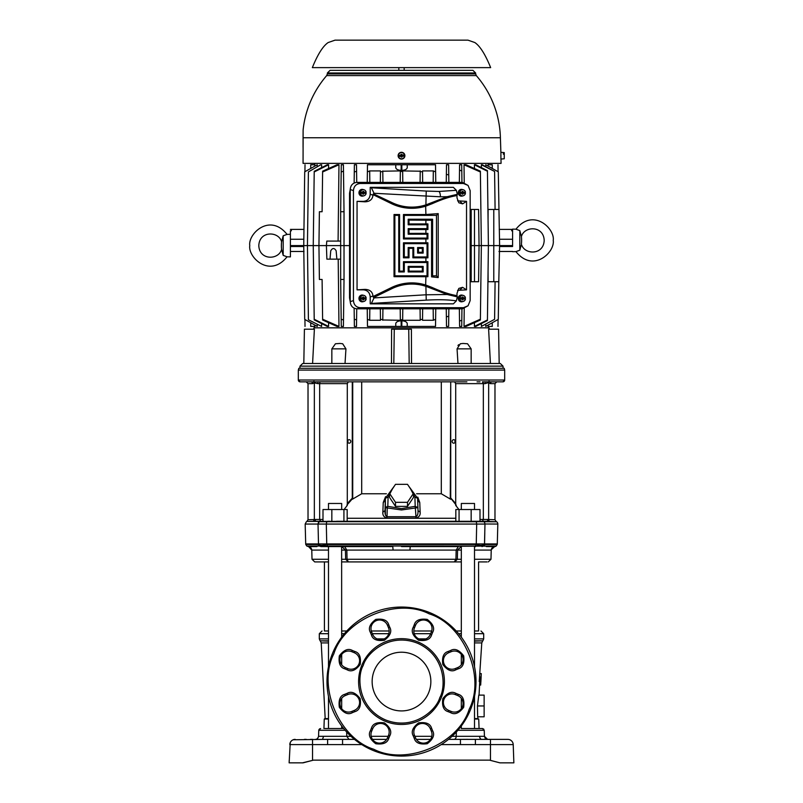 <?xml version="1.0" encoding="UTF-8"?>
<svg xmlns="http://www.w3.org/2000/svg" width="803" height="803" viewBox="0 0 803 803"><rect width="100%" height="100%" fill="white"/><g stroke="black" fill="none" stroke-linecap="round" stroke-linejoin="round"><path stroke-width="1.2" d="M363.117 665.667L363.337 665.145C366.65 653.291 389.355 631.921 417.66 643.293C445.555 655.649 446.066 686.836 439.883 697.466L439.663 697.998C436.35 709.842 413.645 731.222 385.34 719.839C357.445 707.483 356.933 676.297 363.117 665.667M361.862 665.155A42.9 42.9 0 0 1 418.192 642.049A42.9 42.9 0 0 1 440.907 698.53A42.9 42.9 0 0 1 384.808 721.084A42.9 42.9 0 0 1 361.862 665.155M469.293 709.049C485.855 676.658 463.853 624.583 429.234 613.873C396.963 597.201 344.788 618.952 333.918 653.572L333.707 654.094C317.145 686.475 339.147 738.549 373.766 749.259C406.037 765.932 458.212 744.18 469.082 709.561L469.293 709.049M332.663 653.05A74.508 74.508 0 0 1 429.746 612.619A74.508 74.508 0 0 1 470.548 709.551A74.508 74.508 0 0 1 470.337 710.083A74.508 74.508 0 0 1 373.254 750.514A74.508 74.508 0 0 1 332.452 653.582A74.508 74.508 0 0 1 332.663 653.05M428.621 692.798A29.35 29.35 0 0 1 390.268 708.688A29.35 29.35 0 0 1 374.379 670.334A29.35 29.35 0 0 1 412.732 654.455A29.35 29.35 0 0 1 428.621 692.798A29.35 29.35 0 0 0 401.5 652.217M347.739 668.588L345.23 667.544A8.582 8.582 0 0 1 340.592 656.342A8.582 8.582 0 0 1 351.804 651.695L354.304 652.729A8.582 8.582 0 0 1 358.951 663.94A8.582 8.582 0 0 1 347.739 668.588L347.217 669.832C351.343 672.151 355.669 670.364 360.196 664.462C361.169 657.085 359.373 652.759 354.826 651.484L354.304 652.729A8.582 8.582 0 0 1 358.951 663.94A8.582 8.582 0 0 1 347.739 668.588M430.338 728.763L431.372 731.272A8.582 8.582 0 0 1 423.442 743.126A8.582 8.582 0 0 1 415.522 737.837L414.478 735.327A8.582 8.582 0 0 1 419.126 724.125A8.582 8.582 0 0 1 430.338 728.763L431.592 728.251C430.308 723.694 425.981 721.897 418.604 722.871C412.702 727.398 410.915 731.724 413.234 735.849L414.478 735.327A8.582 8.582 0 0 1 419.126 724.125A8.582 8.582 0 0 1 430.338 728.763M354.304 710.404L351.804 711.438A8.582 8.582 0 0 1 340.592 706.801A8.582 8.582 0 0 1 345.23 695.589L347.739 694.555A8.582 8.582 0 0 1 358.951 705.757A8.582 8.582 0 0 1 354.304 710.404L354.826 711.659C359.373 710.384 361.169 706.058 360.196 698.68C355.669 692.768 351.343 690.981 347.217 693.3L347.739 694.555A8.582 8.582 0 0 1 358.951 705.757A8.582 8.582 0 0 1 354.304 710.404M388.522 735.327L387.478 737.837A8.582 8.582 0 0 1 376.266 742.474A8.582 8.582 0 0 1 371.628 731.272L372.662 728.763A8.582 8.582 0 0 1 383.874 724.125A8.582 8.582 0 0 1 388.522 735.327L389.766 735.849C392.085 731.724 390.298 727.398 384.396 722.871C377.019 721.897 372.692 723.694 371.408 728.251L372.662 728.763A8.582 8.582 0 0 1 383.874 724.125A8.582 8.582 0 0 1 388.522 735.327M455.261 694.555L457.77 695.589A8.582 8.582 0 0 1 462.408 706.801A8.582 8.582 0 0 1 451.196 711.438L448.696 710.404A8.582 8.582 0 0 1 444.049 699.192A8.582 8.582 0 0 1 455.261 694.555L455.783 693.3C451.657 690.981 447.331 692.768 442.804 698.68C441.831 706.058 443.627 710.384 448.174 711.659L448.696 710.404A8.582 8.582 0 0 1 444.049 699.192A8.582 8.582 0 0 1 455.261 694.555M431.372 631.871L430.338 634.37A8.582 8.582 0 0 1 419.126 639.017A8.582 8.582 0 0 1 414.478 627.805L415.522 625.296A8.582 8.582 0 0 1 426.734 620.659A8.582 8.582 0 0 1 431.372 631.871L432.626 632.383C434.945 628.267 433.148 623.941 427.246 619.404C419.869 618.43 415.542 620.227 414.268 624.784L415.522 625.296A8.582 8.582 0 0 1 426.734 620.659A8.582 8.582 0 0 1 431.372 631.871M448.696 652.729L451.196 651.695A8.582 8.582 0 0 1 462.408 662.907A8.582 8.582 0 0 1 457.77 667.544L455.261 668.588A8.582 8.582 0 0 1 444.049 663.94A8.582 8.582 0 0 1 448.696 652.729L448.174 651.484C443.627 652.759 441.831 657.085 442.804 664.462C447.331 670.364 451.657 672.151 455.783 669.832L455.261 668.588A8.582 8.582 0 0 1 444.049 663.94A8.582 8.582 0 0 1 448.696 652.729M372.662 634.37L371.628 631.871A8.582 8.582 0 0 1 376.266 620.659A8.582 8.582 0 0 1 387.478 625.296L388.522 627.805A8.582 8.582 0 0 1 380.592 639.67A8.582 8.582 0 0 1 372.662 634.37L371.408 634.892C372.692 639.449 377.019 641.236 384.396 640.262C390.298 635.735 392.085 631.409 389.766 627.284L388.522 627.805A8.582 8.582 0 0 1 380.592 639.67A8.582 8.582 0 0 1 372.662 634.37M389.174 630.987L371.317 630.987L389.174 630.987M346.786 630.987L341.676 630.987L346.786 630.987M324.422 630.987L328.487 630.987L324.422 630.987L324.422 561.919L328.487 561.919L314.726 561.919L324.422 561.919M312.387 760.421L302.47 762.85M290.244 742.584L289.14 762.85L303.062 762.85L313.441 760.14L489.559 760.14L499.938 762.85L513.86 762.85L513.217 744.602L513.86 762.85L499.938 762.85L513.86 762.85M310.751 381.837L300.121 381.837A1.807 1.807 -90 0 1 298.314 380.03L300.121 381.837L310.831 381.837A1.807 1.767 -90 0 1 312.598 383.643L314.344 382.86L312.598 383.643L308.021 383.643L306.224 381.837M502.879 381.837A1.807 1.807 90 0 0 504.685 380.03L298.314 380.03L298.314 370.093L504.685 370.093L504.685 380.03L502.879 381.837L492.169 381.837A1.807 1.767 -90 0 0 490.402 383.643L488.314 382.65L485.132 383.643L485.092 381.837L492.249 381.837M310.831 381.837L318.048 381.837M317.436 381.816L331.318 381.837M480.074 381.837L477.052 381.837M504.685 370.093L504.204 368.286L298.826 368.286L298.314 370.093M480.897 681.627L480.385 681.627L480.626 677.039L481.138 677.039L480.897 681.627M374.379 670.334A29.35 29.35 0 0 0 401.5 710.916M474.513 719.036L478.729 719.036L479.07 728.532L481.579 728.532M324.713 718.595L328.487 719.036L324.271 719.036L323.93 728.532M328.487 641.135L320.106 640.814L328.487 640.814M474.513 641.135L482.894 640.814L474.513 640.814M328.487 638.897L319.313 638.897L319.313 633.697L322.023 630.987M474.513 638.897L483.687 638.897L483.687 633.697L474.513 633.697M345.119 730.278L318.771 730.278L318.56 736.321L346.776 736.321L346.665 732.015M457.881 730.278L484.229 730.278L482.442 728.532L461.323 728.532L461.323 725.982M461.323 708.698L461.323 698.329M461.323 664.804L461.323 654.445M461.323 637.15L461.323 546.582M474.513 728.532L474.513 696.442M474.513 666.691L474.513 546.572M328.487 728.532L328.487 696.442M328.487 666.691L328.487 546.572M324.824 728.532L343.654 728.532L335.082 728.532L343.654 728.532L341.676 728.532L341.676 725.982M341.676 708.698L341.676 698.329M341.676 664.804L341.676 654.445M341.676 637.15L341.626 546.572L353.22 546.572M474.513 630.987L478.578 630.987L478.578 561.919L482.914 561.919M474.513 559.279L490.984 559.279L491.225 550.085L474.513 550.085M486.297 546.572L494.698 546.562A2.71 2.71 0.3 0 0 496.224 546.02L497.228 544.474A2.71 2.71 -0.4 0 0 497.298 543.932L305.702 543.932L305.18 524.058L318.028 524.058L319.213 521.709L475.587 521.759A1.807 0.592 -90 0 0 475.175 521.277L306.897 521.408L308.021 519.732L315.81 519.471L314.786 521.277L322.997 521.277L314.786 521.277M497.228 544.474L484.49 544.524C482.282 545.578 479.542 545.578 476.239 544.514L476.691 524.058L326.309 524.058L326.761 544.524C322.485 545.578 319.735 545.578 318.51 544.514L305.772 544.474L305.702 543.932M497.298 543.932L497.82 524.058A2.71 2.71 -179.5 0 0 496.645 521.759L476.279 521.709L476.691 524.058L484.972 524.058L484.49 544.524M496.645 521.759L482.964 521.277L488.214 521.277L487.19 519.471L494.979 519.732L494.979 383.643L490.402 383.643M456.255 505.228L451.416 499.034M450.613 497.559L451.005 499.215M450.613 499.235L441.299 493.765L416.596 493.765M417.801 497.147L419.758 502.507L420.14 512.153C420.481 515.135 419.126 517.132 416.054 518.136L386.946 518.136C383.884 517.142 382.519 515.145 382.86 512.153L383.242 502.507L385.56 496.696M385.259 517.664L385.811 517.935M328.487 509.534L328.487 503.471L341.676 503.471L341.676 509.534M461.323 509.534L461.323 503.471L474.513 503.471L474.513 509.534M420.14 512.153L418.002 510.658C418.162 513.93 417.49 515.948 415.974 516.71C417.49 515.928 418.172 513.92 418.002 510.658L417.921 507.616L401.5 509.975L385.079 507.616L387.789 506.332L388.11 497.037L392.547 488.756M382.86 512.153L384.998 510.618C384.828 513.9 385.5 515.938 387.026 516.71L415.974 516.71L415.211 506.332L401.5 508.62L387.789 506.332L387.387 507.345M347.297 503.571L352.728 497.689L352.728 381.837L361.701 381.837L361.701 493.765L352.387 499.235L352.387 497.559M349.385 381.837L352.728 381.837M466.894 381.837L317.908 381.837L317.868 383.643L314.344 382.86L313.551 381.445M454.94 440.154L454.95 442.714M452.089 441.439A1.897 1.646 -90 0 0 455.371 441.439A1.897 1.646 -90 0 0 452.089 441.439M347.92 442.714L347.94 440.144M350.781 441.439A1.897 1.646 -90 0 1 347.498 441.439A1.897 1.646 -90 0 1 350.781 441.439M328.487 718.595L325.185 718.595L321.22 642.912L328.487 642.912M480.385 681.627L479.24 681.566L481.78 642.912L474.513 642.912M479.05 695.117L479.752 681.596M478.789 695.117L477.454 705.957L478.789 695.117L484.139 695.117L484.139 716.788L477.655 716.788L477.454 705.957L484.139 705.957M474.513 718.595L477.815 718.595L477.905 716.788M430.549 739.372L416.345 739.372L430.549 739.372M386.655 739.372L372.451 739.372L386.655 739.372M461.323 728.532L467.918 728.532M354.484 739.372L323.157 739.372M325.837 739.372L329.12 739.372M329.26 739.372L330.063 739.372M490.462 760.381L490.462 739.372L507.807 739.372A5.42 5.42 0 0 1 513.217 744.602L460.44 744.602L460.44 739.372L448.516 739.372M490.462 739.372L453.996 739.372A3.162 2.238 90 0 0 456.224 736.321L484.44 736.321L487.602 739.372L481.84 739.372A3.162 2.238 90 0 1 479.602 736.321L479.602 736.321M350.961 736.321L346.776 736.321L349.004 739.372L342.56 739.372L342.56 744.602L327.614 744.602L327.614 739.372L293.165 739.764M498.583 739.372L498.583 739.372C508.5 739.372 508.5 739.372 498.583 739.372M481.127 728.532L479.07 728.532M304.417 739.372C314.324 739.372 314.324 739.372 304.417 739.372L306.244 739.372M310.46 739.372L312.758 739.372M320.648 728.532L318.771 730.268M475.386 744.602L475.386 739.372M460.44 739.372L463.953 739.342M464.094 739.342L467.828 739.322M289.783 744.602A5.42 5.42 0 0 1 295.193 739.372A5.42 5.42 0 0 0 289.783 744.602L312.538 744.602L312.538 760.381M461.323 630.987L456.214 630.987M431.683 630.987L413.826 630.987M411.417 546.572L496.224 546.02M461.323 550.085L457.58 550.085L461.183 546.572L457.58 550.085L409.901 550.085L410.233 546.572L458.372 546.572L456.174 550.085L455.933 559.279L457.339 559.279L454.639 561.919L461.323 561.919L454.639 561.919M310.028 546.572L316.964 546.572M289.241 760.14L289.14 762.79M289.14 762.85L293.667 762.85M308.402 546.572L306.776 546.02L319.433 546.01L320.989 546.572L391.583 546.572M341.817 546.572L345.42 550.085L345.661 559.279L347.067 559.279L346.826 550.085L344.628 546.572L346.826 550.085L341.676 550.085M490.613 760.421L499.888 762.84L490.593 760.411M475.506 546.572L474.513 546.793M491.225 550.085C491.476 548.068 492.63 546.893 494.698 546.562L490.824 550.085M484.661 544.474A1.807 1.706 90 0 1 483.717 546.02L475.446 546.02L475.376 546.572M327.222 544.474A1.807 0.592 90 0 0 327.554 546.02L475.446 546.02A1.807 0.592 -90 0 0 475.777 544.474L326.761 544.524M401.5 546.562L410.233 546.572M457.58 550.085L457.339 559.279L461.323 559.279M303.253 762.8L305.01 762.338M305.05 762.328L306.887 761.846M307.328 761.736L308.392 761.455M309.617 761.134L312.407 760.411M303.062 762.85L305.451 762.228M308.583 546.572L311.775 550.085C311.524 548.068 310.37 546.893 308.302 546.562M392.767 546.572L393.099 550.085L346.826 550.085M327.624 546.572L327.082 546.01L319.433 546.01L320.989 546.572M328.487 546.793L327.504 546.572M328.487 550.085L312.176 550.085M345.661 559.279L348.361 561.919L347.067 559.279L455.933 559.279L454.287 561.919L341.676 561.919L348.361 561.919L345.661 559.279L341.676 559.279M487.04 561.919L478.578 561.919M499.878 762.83L497.549 762.228M409.901 550.085L393.099 550.085M314.726 561.919L312.016 559.279L328.487 559.279M347.9 561.919L346.936 561.919M483.536 561.919L486.708 561.919M484.791 532.851L484.56 543.912M318.51 544.514L318.028 524.058L326.309 524.058L326.721 521.709L327.413 521.759A1.807 0.592 90 0 1 327.825 521.277L330.073 521.277M484.821 523.074L484.119 521.759A1.807 1.706 90 0 0 482.964 521.277L475.175 521.277M320.036 521.277L306.897 521.408M471.16 521.277L471.16 509.534L480.003 509.534L480.003 521.277L488.214 521.277L482.432 521.277L483.336 519.471L487.19 519.471M429.113 521.277L347.167 521.277L347.167 509.534L322.997 509.534L322.997 521.277L320.568 521.277L319.664 519.471L322.997 519.471M459.065 521.277L459.065 509.534L455.833 509.534L455.833 521.277L429.344 521.277M315.177 521.277L315.75 521.277M331.84 521.277L331.84 509.534M343.925 521.277L343.925 509.534M471.16 509.534L459.065 509.534M458.965 509.534L455.702 505.378L455.702 383.643L483.336 383.643L483.336 519.471L480.003 519.471M386.394 493.765L361.701 493.765M351.594 499.034L352.387 499.235M352.005 499.215L346.956 505.007M344.035 509.534L347.297 505.378L347.297 383.643L348.382 381.837M489.75 521.408A1.807 1.757 -90 0 1 488.656 519.732L488.656 382.86A1.807 1.706 134.7 0 1 489.449 381.445M450.393 497.579L455.702 503.571M454.618 381.837L455.702 383.643M441.299 493.765L441.299 381.837L450.393 381.837M441.299 381.837L361.701 381.837M417.6 500.59L419.758 502.507M415.974 516.71L416.054 518.136L415.974 516.71M386.835 516.69L386.946 518.136M384.998 510.658L385.4 498.292L388.11 497.037M385.4 500.59L383.242 502.507M325.948 381.837L322.926 381.837M385.972 515.988L385.57 515.135M385.36 514.452L385.4 498.292L394.484 485.855M450.724 498.362L450.724 381.837L450.272 497.699M450.724 381.837L453.615 381.837M387.026 516.71L387.267 507.687M410.443 488.756L414.89 497.037L417.6 498.312L417.921 507.616L415.211 506.332L414.89 497.037M389.505 493.323L389.505 497.388L395.508 506.382L407.492 506.382L413.495 497.388L413.495 493.323L407.492 484.329L395.508 484.329L389.505 493.323L395.508 502.317L407.492 502.317L413.495 493.323M407.492 506.382L407.492 502.317M395.508 502.317L395.508 506.382M480.134 673.536L481.278 673.597L481.097 677.039M479.481 676.979L480.626 677.039M479.532 685.009L480.676 685.069L480.856 681.627M463.01 191.405L463.01 192.178L465.439 192.178A3.092 2.911 90 0 0 459.728 192.178L462.157 192.178L462.157 191.405L463.01 191.405L462.628 192.308L461.685 192.308L461.855 193.352M459.346 192.178A3.172 2.981 90 0 0 459.346 193.352L459.346 193.352M463.01 193.352L463.01 194.115L462.157 194.115L462.157 193.352L459.728 193.352A3.092 2.911 90 0 0 465.439 193.352L461.855 193.212M463.01 192.178L463.01 194.115M465.208 193.352A3.172 2.981 90 0 0 465.208 192.178M462.699 193.212L462.699 192.308M461.775 192.308L461.775 193.212M463.281 189.759L462.207 189.478A3.383 3.182 90 0 0 458.262 192.76A3.383 3.182 90 0 0 462.207 196.052L463.281 195.771M363.719 191.405L363.719 192.178L366.148 192.178A3.092 2.911 90 0 0 360.437 192.178L362.866 192.178L362.866 191.405L363.719 191.405L363.327 192.308L362.384 192.308L362.554 193.352M360.055 192.178A3.172 2.981 90 0 0 360.055 193.352L360.055 193.352M363.719 193.352L363.719 194.115L362.866 194.115L362.866 193.352L360.437 193.352A3.092 2.911 90 0 0 366.148 193.352L362.554 193.212M363.719 192.178L363.719 194.115M365.917 193.352A3.172 2.981 90 0 0 365.917 192.178M363.408 193.212L363.408 192.308M362.484 192.308L362.484 193.212M363.99 189.759L362.916 189.478A3.383 3.182 90 0 0 358.961 192.76A3.383 3.182 90 0 0 362.916 196.052L363.99 195.771M283.188 235.801L283.188 255.384L281.592 249.382C278.902 260.042 259.399 260.724 258.807 245.598C259.399 230.471 278.902 231.144 281.592 241.813L283.188 235.801L287.052 234.396L290.415 234.305M287.052 234.396C269.808 212.665 247.896 233.884 249.773 245.598C247.896 257.311 269.808 278.531 287.052 256.799L290.415 256.89L290.415 239.244L290.415 245.598L303.745 245.598L304.708 171.832L317.255 164.766L304.708 171.832M281.592 249.382L281.592 249.382A35.011 35.011 0 0 1 281.592 241.813M281.743 250.064L281.873 250.586M287.052 256.799L283.188 255.384M504.254 154.226L504.254 158.783L500.911 159.074L500.911 152.299L504.254 152.6L504.254 154.226L503.351 154.176M504.254 153.323L503.351 153.694M363.719 297.08L363.719 297.843L366.148 297.843A3.092 2.911 90 0 0 360.437 297.843L362.866 297.843L362.866 297.08L363.719 297.08L363.327 297.983L362.384 297.983L362.554 299.017M360.055 297.843A3.172 2.981 90 0 0 360.055 299.017L360.055 299.017M363.719 299.017L363.719 299.79L362.866 299.79L362.866 299.017L360.437 299.017A3.092 2.911 90 0 0 366.148 299.017L362.554 298.887M363.719 297.843L363.719 299.79M365.917 299.017A3.172 2.981 90 0 0 365.917 297.843M363.408 298.887L363.408 297.983M362.484 297.983L362.484 298.887M363.99 295.424L362.916 295.143A3.383 3.182 90 0 0 358.961 298.435A3.383 3.182 90 0 0 362.916 301.717L363.99 301.436M521.127 245.397L519.812 250.195L515.948 251.61C533.192 273.341 555.104 252.122 553.227 240.408C555.104 228.684 533.192 207.465 515.948 229.206L519.812 230.612L521.037 235.028M515.958 251.6L512.585 251.69M519.812 250.195L519.812 230.612M515.948 229.206L512.585 229.116L512.585 246.501C512.585 252.443 512.585 252.443 512.585 246.501L499.586 246.501M521.408 244.182C524.098 254.852 543.601 255.525 544.193 240.408C543.601 225.282 524.098 225.954 521.408 236.624L521.408 236.614A35.011 35.011 0 0 1 521.408 244.182L521.408 244.192M521.207 235.721L521.037 235.058M404.652 156.063L401.992 156.244L401.912 155.069L404.491 154.899A3.092 3.092 0 0 0 398.429 155.31L401.018 155.27L401.088 156.304L398.509 156.485A3.092 3.092 0 0 0 404.571 156.073L404.652 156.063A3.172 3.172 0 0 0 404.571 154.899L404.571 154.899M398.348 155.31A3.172 3.172 0 0 0 398.429 156.485M401.922 155.21L401.018 155.27L401.078 156.173L401.982 156.113L401.922 155.21M401.912 155.069L401.861 154.306L400.958 154.367L401.008 155.14M401.992 156.244L402.042 157.007L401.139 157.077L401.088 156.304M404.883 155.461A3.383 3.383 0 0 0 401.269 152.309A3.383 3.383 0 0 0 398.117 155.923A3.383 3.383 0 0 0 401.731 159.064A3.383 3.383 0 0 0 404.883 155.461M463.01 297.08L463.01 297.843L465.439 297.843A3.092 2.911 90 0 0 459.728 297.843L462.157 297.843L462.157 297.08L463.01 297.08L462.628 297.983L461.685 297.983L461.855 299.017M459.346 297.843A3.172 2.981 90 0 0 459.346 299.017L459.346 299.017M463.01 299.017L463.01 299.79L462.157 299.79L462.157 299.017L459.728 299.017A3.092 2.911 90 0 0 465.439 299.017L461.855 298.887M463.01 297.843L463.01 299.79M465.208 299.017A3.172 2.981 90 0 0 465.208 297.843M462.699 298.887L462.699 297.983M461.775 297.983L461.775 298.887M463.281 295.424L462.207 295.143A3.383 3.182 90 0 0 458.262 298.435A3.383 3.182 90 0 0 462.207 301.717L463.281 301.436M372.973 296.578L391.322 287.625A46.694 46.694 0 0 1 425.901 285.075L432.185 287.504C442.172 291.971 450.453 294.671 457.007 295.614L457.108 296.367C450.393 295.384 442.001 292.683 431.944 288.287L425.64 285.908A45.821 45.821 0 0 0 391.703 288.407L373.365 297.351L372.973 296.006L370.213 296.969C369.802 292.653 367.573 290.284 363.528 289.853L357.054 289.853L364.883 289.381C369.781 289.522 372.482 291.73 372.973 296.006M372.973 194.617L373.365 193.834L391.703 202.788A45.821 45.821 0 0 0 425.64 205.287L431.944 202.908C442.001 198.502 450.393 195.812 457.108 194.828L457.007 195.581C450.453 196.524 442.172 199.224 432.185 203.691L425.901 206.12A46.694 46.694 0 0 1 391.322 203.571L372.973 194.617L372.973 195.189C372.482 199.465 369.781 201.673 364.883 201.814L363.528 201.342C367.573 200.911 369.802 198.542 370.213 194.226L370.213 187.34L453.384 187.34L456.345 190.311L457.349 194.306L447.171 196.695L440.415 196.795L374.017 193.272L371.398 187.761L370.213 187.34M374.017 297.923L425.901 294.791L447.171 294.5L457.349 296.889L456.345 300.884L453.384 303.845L370.213 303.845L371.398 303.434L374.017 297.923L373.365 297.351M457.569 200.84L466.533 201.342L466.533 289.853L457.569 290.355M457.007 295.614L457.007 293.336L458.824 288.418L462.588 287.323L460.069 289.853M460.069 201.342L462.588 203.872L458.824 202.778L457.007 197.859L457.007 195.581M360.125 183.496C356.07 183.927 353.842 186.296 353.44 190.612L353.44 300.583C353.842 304.899 356.07 307.268 360.125 307.7L463.472 307.7L468.059 305.782L470.156 300.583L470.156 190.612L468.059 185.413L463.472 183.496L360.125 183.496L356.913 182.381L462.357 182.381L468.059 185.413M468.059 305.782L462.357 308.814L356.913 308.814C352.858 308.382 350.63 306.013 350.228 301.697L350.228 189.488C350.63 185.182 352.858 182.813 356.913 182.381M427.035 234.225L408.175 234.225L408.175 228.664L427.035 228.664L427.035 224.79L408.175 224.79L408.175 219.239L432.596 219.239L432.596 275.83L436.471 275.83L436.471 215.365L404.3 215.365L404.3 238.1L427.035 238.1L427.035 234.225L427.909 233.362L409.018 233.382L408.175 234.225M409.018 233.382L409.018 229.507L427.909 229.538L427.035 228.664M427.909 229.538L427.909 223.927L427.035 224.79M427.909 223.927L409.018 223.957L409.018 220.082L431.572 220.263L432.596 219.239M431.572 220.263L431.572 276.864L432.596 275.83M409.018 223.957L408.175 224.79M409.018 220.082L408.175 219.239M409.018 229.507L408.175 228.664M431.572 276.864L438.207 277.567L438.207 213.628L425.901 214.521L403.457 214.521L403.457 238.943L427.909 238.963L427.035 238.1M427.909 238.963L427.909 233.362M403.457 238.943L404.3 238.1M403.457 214.521L404.3 215.365M438.207 213.628L436.471 215.365M438.207 277.567L436.471 275.83M422.328 267.238L409.018 267.238L409.018 271.113L422.328 271.113L422.328 267.238L423.161 266.395L408.175 266.395L408.175 271.956L423.161 271.956L423.161 266.395M394.865 215.365L394.865 275.83L427.035 275.83L427.035 262.521L404.3 262.521L404.3 271.956L398.74 271.956L398.74 215.365L394.865 215.365L394.022 214.521L394.022 276.674L394.865 275.83M409.018 271.113L408.175 271.956M422.328 271.113L423.161 271.956M409.018 267.238L408.175 266.395M394.022 276.674L427.909 276.694L427.909 261.658L403.457 261.688L404.3 262.521M403.457 261.688L403.457 271.113L404.3 271.956M403.457 271.113L399.583 271.113L399.583 214.521L398.74 215.365M399.583 214.521L394.022 214.521M399.583 271.113L398.74 271.956M427.909 261.658L427.035 262.521M427.909 276.694L427.035 275.83M422.328 248.378L418.453 248.378L418.453 252.252L422.328 252.252L422.328 248.378L423.161 247.535L417.61 247.535L417.61 253.096L423.161 253.096L423.161 247.535M408.175 256.97L408.175 247.535L413.736 247.535L413.736 256.97L427.035 256.97L427.035 243.66L404.3 243.66L404.3 256.97L408.175 256.97L409.018 257.813L409.018 248.378L408.175 247.535M422.328 252.252L423.161 253.096M418.453 252.252L417.61 253.096M418.453 248.378L417.61 247.535M409.018 248.378L412.893 248.378L413.736 247.535M412.893 248.378L412.893 257.813L413.736 256.97M412.893 257.813L427.909 257.833L427.909 242.797L403.457 242.817L403.457 257.813L404.3 256.97M403.457 257.813L409.018 257.813M427.909 257.833L427.035 256.97M403.457 242.817L404.3 243.66M427.909 242.797L427.035 243.66M363.528 201.342L357.054 201.342L364.883 201.814M462.588 203.872L466.533 201.342M466.533 289.853L462.588 287.323M374.017 297.371L391.844 288.678A45.52 45.52 0 0 1 425.901 286.32L447.171 294.5M447.171 196.695L425.901 204.875A45.52 45.52 0 0 1 391.844 202.517L391.322 203.571M370.213 303.845L370.213 296.969M357.054 201.342L357.054 289.853M457.108 296.367L457.349 296.889M457.349 194.306L457.108 194.828M391.844 202.517L373.365 193.834M374.017 193.824L374.017 193.272M350.228 192.981L349.546 193.282L350.228 189.548M350.228 301.647L349.546 297.913L350.228 298.214M349.546 193.282L349.546 297.913M342.68 343.764L339.98 343.453L342.68 343.764L345.942 348.873L331.85 348.873L331.85 363.498M331.85 348.873L335.453 343.764L339.98 343.453M457.058 348.873L460.32 343.764L463.02 343.453L467.547 343.764L471.15 348.873L457.058 348.873L457.971 363.498M345.029 363.498L345.942 348.873M393.811 363.498L394.273 329.18L391.603 329.18L391.462 363.498M409.189 363.498L408.727 329.18L394.273 329.18M411.537 363.498L411.397 329.18L408.727 329.18M303.815 363.498L304.417 329.18L314.385 329.18L312.588 363.498M499.185 363.498L498.583 329.18L488.615 329.18L490.412 363.498M503.029 366.138L299.971 366.138L302.681 363.498L500.319 363.498L503.029 366.138L503.09 368.286M313.822 329.18L313.893 327.825L489.107 327.825L489.178 329.18M488.656 327.825L314.344 327.825M458.694 344.678L457.961 345.501M401.801 164.766L407.211 164.766L407.251 167.345C407.131 169.122 405.334 170.146 401.871 170.397L401.801 164.766L401.199 164.766L401.129 170.397C397.676 170.146 395.879 169.132 395.749 167.345L395.789 164.766L401.199 164.766M407.211 326.43L401.801 326.43L401.871 320.798C405.324 321.049 407.121 322.063 407.251 323.85L407.211 326.43L435.527 326.43L435.758 308.814M401.129 320.798L401.199 326.43L395.789 326.43L395.749 323.85C395.869 322.073 397.666 321.049 401.129 320.798L401.871 320.798M340.402 259.148L326.881 259.148L326.399 245.598L303.745 245.598L304.708 319.363L317.255 326.43L304.708 319.363M336.879 259.148L336.146 250.777C334.349 247.796 332.552 247.796 330.746 250.777L330.013 259.148M340.281 241.081L326.801 241.081L326.399 245.598L349.546 245.598M461.946 182.381L461.715 164.766L459.587 164.766L459.356 182.381M459.517 170.126L461.805 170.939M459.356 308.814L459.517 321.07L461.805 320.256L461.946 308.814M474.453 168.469L474.412 164.766L487.431 171.25L488.395 245.598L487.421 320.578L475.737 326.43L474.412 326.43L487.431 319.945M487.431 171.25L487.421 170.617L475.737 164.766L474.412 164.766M485.775 166.663L485.745 164.766L498.292 171.832L499.607 245.598L470.156 245.598M498.783 209.473L493.785 209.473L493.785 281.723L488.104 281.723L488.063 271.012M493.785 209.473L488.104 209.473L488.063 220.183M485.775 324.522L485.745 326.43L498.292 319.363L498.783 281.723L493.785 281.723M498.783 281.723L499.607 245.598L512.585 245.598L512.585 239.244L499.466 239.244M470.156 281.723L478.588 281.723L479.06 245.598L478.588 209.473L470.156 209.473M291.318 230.812L290.415 230.812L291.318 230.772L291.318 229.497L290.415 229.407L303.956 229.407M512.585 230.812L511.682 230.812L511.682 229.407L499.235 229.407M290.415 230.812L290.415 239.244L303.825 239.244M420.22 171.21L402.644 170.919L402.654 171.451L400.346 171.451L400.205 182.381M400.346 171.451L400.356 170.919L382.78 171.21M402.654 171.451L402.795 182.381M435.617 319.303L433.319 320.277L422.519 320.277L422.529 319.363L420.22 319.634L420.22 320.277L402.644 320.277L402.795 308.814M402.654 319.745L400.346 319.745L400.205 308.814M400.346 319.745L400.356 320.277L382.78 319.985M395.789 326.43L367.473 326.43L367.383 319.303L369.681 320.277L380.481 320.277L380.341 308.814M422.519 170.919L422.529 171.832L422.519 170.919L433.319 170.919L435.617 171.892L435.527 164.766L407.211 164.766M395.789 164.766L367.473 164.766L367.383 171.892L369.681 170.919L380.481 170.919L380.471 171.832L382.78 171.561L382.78 170.919M340.663 279.464L340.663 211.731L344.025 211.731L344.025 279.464L340.663 279.464L341.185 319.223L343.493 320.026L343.413 326.43L341.285 326.43L341.185 319.223M322.615 319.223L338.976 326.43L336.989 326.43L322.625 320.026L322.093 279.464L319.393 279.464L318.942 245.598L319.393 211.731L322.093 211.731L322.615 171.972L338.976 164.766L336.989 164.766L322.625 171.169L322.615 171.972M401.199 326.43L401.801 326.43M310.731 168.158L310.731 164.766C303.363 164.766 303.363 164.766 310.731 164.766L314.876 164.766L314.856 165.83M310.731 323.037L310.731 326.43C303.363 326.43 303.363 326.43 310.731 326.43L314.876 326.43L314.856 325.366M488.124 164.766L488.144 165.83L488.124 164.766L492.269 164.766C499.637 164.766 499.637 164.766 492.269 164.766L492.269 168.158M488.144 325.366L488.124 326.43L492.269 326.43C499.637 326.43 499.637 326.43 492.269 326.43L492.269 323.037M308.402 319.745L321.632 326.43L308.402 319.745M480.385 319.223L480.375 320.026L466.011 326.43L464.024 326.43L480.385 319.223L481.348 245.598L480.375 171.169L466.011 164.766L464.024 164.766L480.385 171.972M314.214 319.875L314.214 319.253L328.588 326.43L327.263 326.43L314.214 319.875M354.133 308.191L354.374 326.43L354.284 319.253L356.592 319.875L356.502 326.43L356.733 308.814M354.374 326.43L356.502 326.43M498.292 319.363L485.745 326.43M494.598 319.303L481.368 326.43L494.598 319.303L495.09 281.723M446.498 326.43L446.368 316.864L448.757 316.252L448.626 326.43L446.498 326.43L446.267 308.814M320.758 164.766L308.402 171.892L320.758 164.766M327.263 164.766L314.214 171.32L314.214 171.942L328.588 164.766L327.263 164.766M356.502 164.766L354.374 164.766L354.284 171.942L356.592 171.32L356.502 164.766L356.733 182.381M341.285 164.766L341.185 171.972L343.493 171.169L343.413 164.766L341.285 164.766M498.292 171.832L485.745 164.766M481.368 164.766L494.598 171.451L482.242 164.766L481.368 164.766L481.399 167.576M401.129 170.397L401.871 170.397M420.22 170.919L420.22 171.561L422.529 171.832L422.659 182.381M446.498 164.766L446.368 174.331L448.757 174.944L448.626 164.766L446.498 164.766L446.458 167.385M448.757 316.252L448.857 308.814M422.529 319.363L422.659 308.814M420.22 319.634L420.069 308.814M433.309 319.745L433.168 308.814M369.691 319.745L369.832 308.814M367.383 319.303L367.242 308.814M380.481 320.277L380.471 319.363L382.78 319.634L382.931 308.814M448.757 174.944L448.857 182.381M448.626 164.766L448.726 172.695M494.598 171.892L495.09 209.473M343.493 171.169L344.025 211.731M343.493 320.026L344.025 279.464M341.185 171.972L340.663 211.731M338.976 164.766L338.083 241.081M354.284 171.942L354.133 183.004M314.214 171.942L313.25 245.598L314.214 319.253M328.588 164.766L328.547 168.469M328.588 326.43L328.547 322.726M464.234 182.662L464.024 164.766M317.255 164.766L317.225 166.663M317.255 326.43L317.225 324.522M308.402 171.892L307.439 245.598L308.402 319.303M321.632 164.766L321.601 167.576M321.632 326.43L321.601 323.619M461.805 320.256L461.715 326.43L459.587 326.43L459.517 321.07M446.368 174.331L446.267 182.381M420.22 171.561L420.069 182.381M433.309 171.451L433.168 182.381M435.617 171.892L435.758 182.381M367.383 171.892L367.242 182.381M369.691 171.451L369.832 182.381M380.471 171.832L380.341 182.381M382.78 171.561L382.931 182.381M382.78 319.634L382.78 320.277M464.234 308.533L464.024 326.43M481.399 323.619L481.368 326.43M474.453 322.726L474.412 326.43M338.976 326.43L338.193 259.148M303.062 147.481L303.062 137.986A9.034 2.258 0 0 1 303.112 137.745L303.062 163.37M500.831 155.692C500.962 159.195 500.962 159.195 500.831 155.692C500.781 152.299 500.781 152.299 500.831 155.692M303.122 144.399L303.112 137.745L500.399 137.745A98.93 98.93 0 0 0 476.309 75.592L475.647 73.896L327.353 73.896L327.373 72.983L475.627 72.983L472.917 70.343L330.083 70.343L327.373 72.983M303.062 137.986L303.112 130.006A98.93 98.93 0 0 1 326.691 75.592L476.309 75.592M303.173 163.37L501.072 163.37L500.962 159.074M500.911 153.433L500.399 137.745M401.5 67.623L312.347 67.623C317.697 54.393 322.977 46.032 328.176 42.539L335.042 40.15L467.958 40.15L474.824 42.539C480.023 46.032 485.303 54.393 490.653 67.623L401.5 67.623M470.548 709.551A74.508 74.508 0 0 1 470.337 710.083A74.508 74.508 0 0 1 373.254 750.514A74.508 74.508 0 0 1 332.452 653.582M431.372 731.272A8.582 8.582 0 0 1 423.442 743.126A8.582 8.582 0 0 1 415.522 737.837L414.268 738.348C415.542 742.905 419.869 744.702 427.246 743.729C433.148 739.202 434.945 734.875 432.626 730.75L431.372 731.272M457.77 695.589A8.582 8.582 0 0 1 462.408 706.801A8.582 8.582 0 0 1 451.196 711.438L450.684 712.693C454.809 715.011 459.135 713.215 463.662 707.313C464.636 699.935 462.839 695.609 458.282 694.334L457.77 695.589M451.196 651.695A8.582 8.582 0 0 1 462.408 662.907A8.582 8.582 0 0 1 457.77 667.544L458.282 668.799C462.839 667.524 464.636 663.198 463.662 655.82C459.135 649.918 454.809 648.121 450.684 650.44L451.196 651.695M362.093 664.603A42.9 42.9 0 0 1 418.192 642.049A42.9 42.9 0 0 1 441.138 697.988M345.23 667.544A8.582 8.582 0 0 1 340.592 656.342A8.582 8.582 0 0 1 351.804 651.695L352.316 650.44C348.191 648.121 343.865 649.918 339.338 655.82C338.364 663.198 340.161 667.524 344.718 668.799L345.23 667.544M344.718 668.799L347.217 669.832M354.826 651.484L352.316 650.44M432.626 730.75L431.592 728.251M413.234 735.849L414.268 738.348M351.804 711.438A8.582 8.582 0 0 1 340.592 706.801A8.582 8.582 0 0 1 345.23 695.589L344.718 694.334C340.161 695.609 338.364 699.935 339.338 707.313C343.865 713.215 348.191 715.011 352.316 712.693L351.804 711.438M352.316 712.693L354.826 711.659M347.217 693.3L344.718 694.334M387.478 737.837A8.582 8.582 0 0 1 376.266 742.474A8.582 8.582 0 0 1 371.628 731.272L370.374 730.75C368.055 734.875 369.852 739.202 375.754 743.729C383.131 744.702 387.458 742.905 388.732 738.348L387.478 737.837M388.732 738.348L389.766 735.849M371.408 728.251L370.374 730.75M458.282 694.334L455.783 693.3M448.174 711.659L450.684 712.693M431.592 634.892L430.338 634.37A8.582 8.582 0 0 1 419.126 639.017A8.582 8.582 0 0 1 414.478 627.805L413.234 627.284C410.915 631.409 412.702 635.735 418.604 640.262C425.981 641.236 430.308 639.449 431.592 634.892L432.626 632.383M414.268 624.784L413.234 627.284M450.684 650.44L448.174 651.484M455.783 669.832L458.282 668.799M371.628 631.871A8.582 8.582 0 0 1 376.266 620.659A8.582 8.582 0 0 1 387.478 625.296L388.732 624.784C387.458 620.227 383.131 618.43 375.754 619.404C369.852 623.941 368.055 628.267 370.374 632.383L371.628 631.871M370.374 632.383L371.408 634.892M389.766 627.284L388.732 624.784M384.135 638.897L377.049 638.897M388.762 633.697L372.391 633.697M344.397 633.697L341.676 633.697M328.487 633.697L319.313 633.697M467.918 736.321L452.039 736.321M484.972 523.988L497.82 524.058M347.167 518.276L455.833 518.276M352.276 498.362L352.276 381.837M371.157 736.321L388.11 736.321M414.89 736.321L431.843 736.321M471.652 736.321L479.341 736.321M425.951 638.897L418.865 638.897M456.335 732.015L456.224 736.321M461.323 633.697L458.603 633.697M430.609 633.697L414.238 633.697M460.44 744.602L441.228 744.602M361.772 744.602L342.56 744.602M323.398 736.321A3.162 2.238 -90 0 1 322.756 738.429M312.538 739.372L312.538 744.602L327.614 744.602M483.567 546.01L482.011 546.572M319.283 546.02A1.807 1.706 -90 0 1 318.339 544.474M319.162 521.739L318.379 522.623M318.309 522.753L318.028 523.988M314.344 382.86L314.344 519.732L313.25 521.408M315.81 519.471L319.664 519.471L319.664 383.643L317.868 383.643M485.132 383.643L483.336 383.643L482.432 381.837A1.807 0.903 90 0 1 482.764 381.957M347.297 383.643L319.664 383.643A1.807 0.903 -90 0 1 320.568 381.837M483.276 383.011A1.807 0.903 90 0 1 483.336 383.583M488.314 382.65L488.846 381.345M482.432 381.837L485.092 381.837L482.432 381.837M314.686 382.65L314.154 381.345M418.002 510.588L417.6 498.292M391.844 288.678L391.322 287.625M425.64 285.908L425.901 276.674M431.803 288.578L432.185 287.504M425.901 214.521L425.64 205.287M432.185 203.691L431.803 202.617M440.415 196.795A5.42 1.857 -90 0 0 438.89 191.455L456.345 190.311M371.398 187.761L426.222 191.064L425.901 204.875M425.901 286.32L426.222 300.131L371.398 303.434M456.345 300.884C448.787 299.68 438.749 299.429 426.222 300.131M363.528 289.853L364.883 289.381M370.213 194.226L372.973 195.189M353.44 190.612L350.228 189.488M463.472 183.496L462.357 182.381M350.228 301.697L353.44 300.583M360.125 307.7L356.913 308.814M462.357 308.814L463.472 307.7M426.222 191.064L438.89 191.455M425.901 220.082L425.901 223.957M425.901 229.507L425.901 233.382M425.901 238.943L425.901 242.817M425.901 257.813L425.901 261.688M471.19 209.473L471.19 281.723M474.493 209.473L474.493 281.723M303.755 246.501L290.415 246.501M303.112 130.006L303.112 137.745M481.78 642.912L482.573 641.135M319.313 638.897L320.106 640.814M306.355 521.759L305.18 524.058M320.427 641.135L321.22 642.912M483.687 638.897L482.894 640.814M318.56 736.321C317.908 738.429 316.854 739.443 315.398 739.372L315.398 739.372M484.229 730.278L484.44 736.321L485.233 738.298M483.828 729.194L482.503 728.532M318.821 729.887L319.724 728.743M317.978 738.037L316.763 739.061M483.687 633.697L480.977 630.987M312.016 559.279L311.775 550.085M306.776 546.02L305.772 544.474M341.676 561.919L348.361 561.919M488.274 561.919L490.984 559.279M494.979 519.732L496.103 521.408M336.567 521.277L373.887 521.277M308.021 519.732L308.021 383.643M494.979 383.643L496.776 381.837M408.516 485.855L417.59 498.261M479.993 676.979L481.138 677.039M471.15 348.873L471.15 363.498M299.971 366.138L299.91 368.286M304.036 251.469L290.415 251.469M498.964 251.469L512.585 251.469M497.98 326.43L498.071 319.755M498.071 171.44L497.98 164.766M304.929 319.755L305.02 326.43M305.02 164.766L304.929 171.44M314.716 327.825L314.686 326.43M314.716 163.37L314.686 164.766M488.284 163.37L488.314 164.766M488.284 327.825L488.314 326.43M475.627 72.983L475.647 73.896M326.691 75.592L327.353 73.896M404.17 67.623L404.17 70.343M398.83 67.623L398.83 70.343"/></g></svg>
